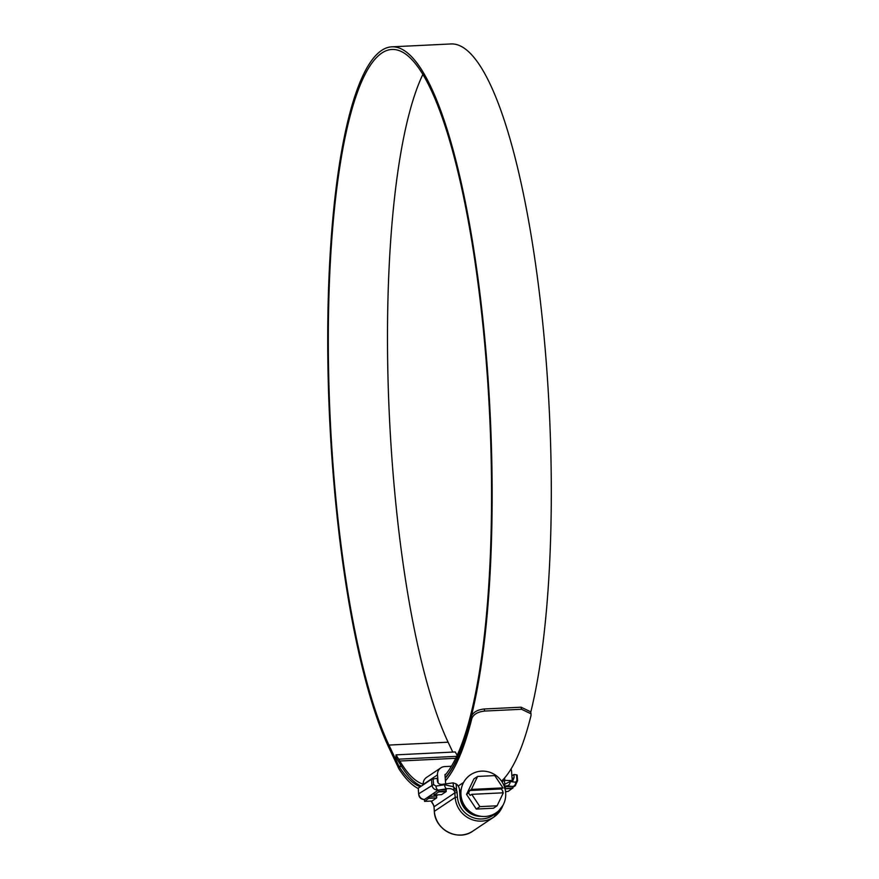 <?xml version="1.0" encoding="UTF-8"?>
<svg xmlns="http://www.w3.org/2000/svg" width="879" height="879" viewBox="0 0 879 879"><rect width="100%" height="100%" fill="white"/><g stroke="black" fill="none" stroke-linecap="round" stroke-linejoin="round"><path stroke-width="1.32" d="M479.945 816.141A20.415 19.767 -123.8 0 1 460.222 796.901A20.415 19.767 -123.8 0 1 461.398 788.386M505.667 792.726A22.92 22.184 56.2 0 0 484.867 771.224A22.92 22.184 56.2 0 0 461.42 788.287A22.92 22.184 56.2 0 0 460.97 794.902A22.92 22.184 56.2 0 0 480.044 816.151A22.92 22.184 56.2 0 0 505.667 792.726M502.217 792.858L502.942 791.342L501.36 788.957L502.953 787.892L494.778 775.597L477.594 776.443L473.957 778.86L466.529 794.385L476.286 809.065L493.471 808.23L497.096 805.801L503.326 792.803L471.737 794.341L479.912 806.636L497.096 805.801M461.42 788.287L460.816 791.056A20.228 19.58 56.2 0 0 460.409 796.901A20.228 19.58 56.2 0 0 477.253 815.657L480.044 816.151M471.737 794.341L470.155 795.407L468.573 793.012L466.529 794.385M479.912 806.636L476.286 809.065M477.594 776.443L471.364 789.43L469.771 790.496L468.573 793.012M502.953 787.892L471.364 789.43M501.36 788.957L469.771 790.496M436.643 797.945L432.028 801.022L424.59 801.384L429.249 797.879L436.643 797.945L429.194 798.308M438.731 791.935L434.116 795.012L441.566 794.649L446.169 791.572L438.731 791.935L438.665 789.979L433.896 793.177L434.116 795.012M438.127 782.969L437.5 774.893A8.01 7.757 -123.8 0 1 444.708 766.587L451.388 766.257M440.862 767.85L426.568 777.41A8.01 7.757 56.2 0 0 423.206 784.453L423.228 784.826M436.687 797.517L436.577 796.033A5.724 5.538 -123.8 0 0 436.017 796.033L429.128 796.363L424.359 799.527L424.59 801.384M429.128 796.363L429.249 797.879M511.04 768.993A8.01 7.757 -123.8 0 1 511.556 771.29L512.292 780.904M504.568 787.254L505.282 786.782A5.724 5.538 -123.8 0 1 505.832 786.727L512.721 786.364L512.831 787.892L508.183 791.408L505.546 791.539M512.787 788.331L505.04 788.892M505.337 788.694L512.831 787.892M504.601 777.937L504.777 780.299M505.282 786.782L505.392 788.254M445.653 783.793L444.939 774.531L445.928 774.102M438.775 791.507L446.224 791.144L446.103 789.661A5.724 5.538 -123.8 0 0 445.543 789.661L438.665 789.979M422.887 74.363A368.279 79.714 -92.8 0 0 392.463 465.639A368.279 79.714 -92.8 0 0 448.114 742.195L452.784 752.083M444.994 775.212A368.279 79.714 -92.8 0 0 486.581 366.082A368.279 79.714 -92.8 0 0 392.012 49.466A368.279 79.714 -92.8 0 0 333.295 468.529A368.279 79.714 -92.8 0 0 388.936 745.073L398.945 766.268A7.636 1.648 -92.8 0 0 399.154 766.653A371.29 80.363 -92.8 0 0 420.25 786.826M445.192 777.827A370.905 80.275 -92.8 0 0 487.131 365.708A370.905 80.275 -92.8 0 0 391.891 46.829A370.905 80.275 -92.8 0 0 332.745 468.892A370.905 80.275 -92.8 0 0 388.793 747.425L398.791 768.609A10.262 2.219 -92.8 0 0 399.088 769.136A373.927 80.934 -92.8 0 0 418.217 788.507M530.729 712.32A370.905 80.275 -92.8 0 0 546.298 362.829A370.905 80.275 -92.8 0 0 451.059 43.95L391.891 46.829M501.524 781.123A373.927 80.934 -92.8 0 0 531.004 715.627L531.048 713.814L521.5 709.265L521.049 707.199L530.597 711.748L531.048 713.814M445.224 778.201A371.29 80.363 -92.8 0 0 471.386 716.44C473.056 712.254 477.33 709.771 484.208 708.99L484.659 711.067L521.5 709.265M484.659 711.067C477.791 711.836 473.517 714.319 471.836 718.506L471.386 716.44M445.422 780.827A373.927 80.934 -92.8 0 0 471.836 718.506M484.208 708.99L521.049 707.199M421.327 786.101A340.228 73.638 -92.8 0 1 399.725 763.477A188.183 40.731 87.2 0 0 398.594 761.643A367.092 79.451 -92.8 0 1 395.935 757.291L396.033 754.852A364.455 78.879 -92.8 0 0 398.67 759.17A190.82 41.302 87.2 0 1 399.813 761.027A337.591 73.067 -92.8 0 0 423.184 784.156M396.033 754.852L455.212 751.963A364.455 78.879 -92.8 0 0 457.168 755.215M504.447 780.365L504.744 784.244L510.084 781.541L515.643 782.211L516.962 780.497L516.533 774.828L513.874 774.52L514.105 777.53L512.896 780.629L504.447 780.365L502.14 781.64A7.636 7.395 56.2 0 0 501.975 781.805M456.102 783.881L456.597 790.331L453.443 786.738L453.135 782.87L456.102 783.881A7.636 7.395 56.2 0 1 459.486 789.738L460.047 796.912A20.613 19.953 56.2 0 0 481.242 816.338M418.283 788.133L418.635 793.913L418.283 788.133L431.468 779.321L437.215 778.256L437.445 781.266C437.907 783.497 439.511 784.518 442.247 784.332L453.135 782.87M516.533 774.828L517.138 775.047L517.577 780.706L516.962 780.497M511.908 775.827L513.874 774.52M515.479 785.584L512.721 786.485A3.813 3.197 96.8 0 0 515.643 782.211M510.084 781.541A3.813 3.197 96.8 0 1 507.183 785.826L505.436 786.057L504.26 788.089M456.684 790.562A7.636 7.395 -123.8 0 1 457.091 792.506L454.828 792.869L434.006 806.79L434.347 811.317L455.179 797.396L454.828 792.869A5.724 5.538 56.2 0 0 454.531 791.408C453.135 789.045 450.586 788.166 446.895 788.76A3.813 2.033 -99 0 1 444.532 784.738L453.443 786.738L454.476 791.199L456.684 790.562L454.476 791.199M431.424 801.055L433.721 805.384M438.544 790.078L438.313 790.111C434.676 790.078 432.545 788.364 431.897 784.991L431.468 779.321M433.116 778.893L433.556 784.562L418.723 793.792C419.316 797.209 421.184 799.099 424.337 799.45A3.813 3.197 96.8 0 1 423.601 799.461L424.37 799.56M424.491 799.472L438.313 790.111A3.813 2.033 -99 0 1 435.951 786.09L444.532 784.738M501.92 781.717L502.865 781.09L502.184 782.134M504.557 786.562L504.744 784.244L503.986 785.661M433.182 804.164L434.006 806.79A5.724 5.538 -123.8 0 0 433.699 805.329L431.04 801.066M437.5 774.893L423.206 784.453M399.154 766.653L401.593 766.532M398.945 766.268L401.351 766.147M388.936 745.073L448.114 742.195M399.813 761.027L455.707 758.302M398.67 759.17L456.64 756.347M436.017 796.033L437.808 794.836M512.149 786.419L507.183 785.826L505.832 786.727M434.006 806.889L434.347 811.317A25.183 24.381 56.2 0 0 448.323 832.314A25.183 24.381 56.2 0 0 472.913 831.062L493.734 817.14A25.183 24.381 -123.8 0 1 469.155 818.393A25.183 24.381 -123.8 0 1 455.179 797.396L457.432 797.044A23.283 22.535 56.2 0 0 472.199 817.294A23.283 22.535 56.2 0 0 496.163 812.789M502.865 805.505A25.183 24.381 -123.8 0 1 493.734 817.14L502.931 805.395M457.091 792.506L457.432 797.044M445.543 789.661L446.895 788.76L439.225 789.968M512.138 778.849L514.105 777.53M433.556 784.562L435.951 786.09M458.212 786.035L463.585 782.442M505.612 792.177L506.667 791.485M512.798 787.386L515.292 785.716M434.314 811.372C434.885 829.853 458.311 841.84 472.913 831.062M515.281 785.716L517.577 780.706M418.635 793.913C418.942 797.176 420.601 799.033 423.601 799.461"/></g></svg>
